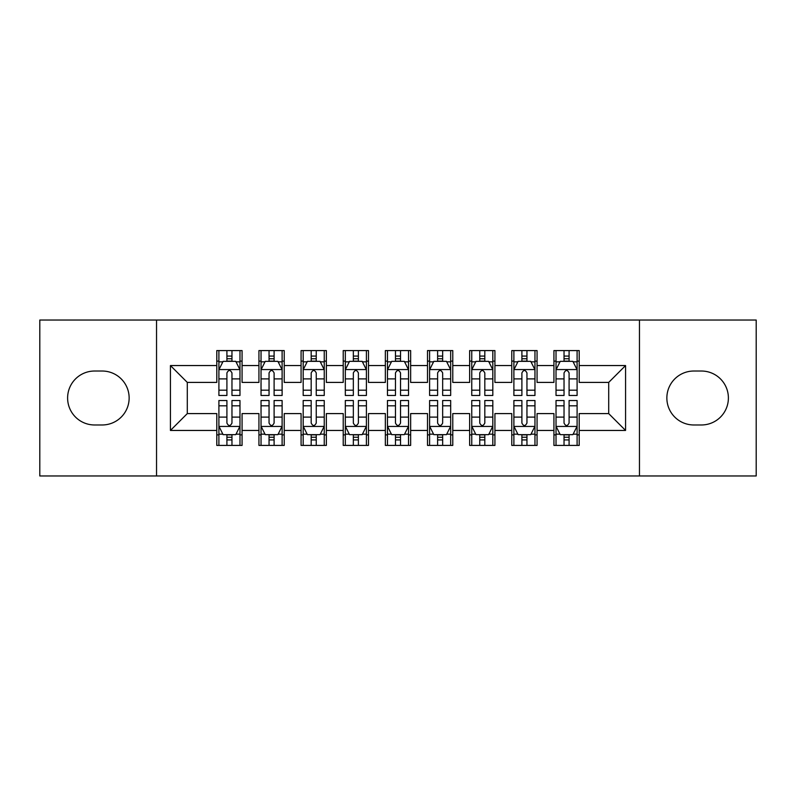 <?xml version="1.0" encoding="UTF-8"?>
<svg xmlns="http://www.w3.org/2000/svg" width="796" height="796" viewBox="0 0 796 796"><rect width="100%" height="100%" fill="white"/><g stroke="black" fill="none" stroke-linecap="round" stroke-linejoin="round"><path stroke-width="1.19" d="M639.467 475.958L756.2 475.958L756.2 320.042L639.467 320.042L639.467 475.958L156.533 475.958L156.533 320.042L39.8 320.042L39.8 475.958L156.533 475.958M639.467 320.042L156.533 320.042M170.434 430.447L170.434 365.553L216.791 365.553L216.791 382.408L187.299 382.408L187.299 413.592L170.434 430.447L216.791 430.447L216.791 445.412L242.074 445.412L242.074 430.447L258.939 430.447L258.939 445.412L284.222 445.412L284.222 430.447L301.077 430.447L301.077 445.412L326.36 445.412L326.36 430.447L343.215 430.447L343.215 445.412L368.498 445.412L368.498 430.447L385.354 430.447L385.354 445.412L410.646 445.412L410.646 430.447L427.502 430.447L427.502 445.412L452.785 445.412L452.785 430.447L469.64 430.447L469.64 445.412L494.923 445.412L494.923 430.447L511.778 430.447L511.778 445.412L537.061 445.412L537.061 430.447L553.926 430.447L553.926 445.412L579.209 445.412L579.209 413.592L608.701 413.592L608.701 382.408L579.209 382.408L579.209 365.553L625.566 365.553L625.566 430.447L579.209 430.447M579.209 365.553L579.209 350.588L553.926 350.588L553.926 365.553L537.061 365.553L537.061 350.588L511.778 350.588L511.778 365.553L494.923 365.553L494.923 350.588L469.64 350.588L469.64 365.553L452.785 365.553L452.785 350.588L427.502 350.588L427.502 365.553L410.646 365.553L410.646 350.588L385.354 350.588L385.354 365.553L368.498 365.553L368.498 350.588L343.215 350.588L343.215 365.553L326.36 365.553L326.36 350.588L301.077 350.588L301.077 365.553L284.222 365.553L284.222 350.588L258.939 350.588L258.939 365.553L242.074 365.553L242.074 350.588L216.791 350.588L216.791 365.553M537.061 430.447L537.061 413.592L553.926 413.592L553.926 430.447M625.566 365.553L608.701 382.408M494.923 430.447L494.923 413.592L511.778 413.592L511.778 430.447M553.926 365.553L553.926 382.408L537.061 382.408L537.061 365.553M452.785 430.447L452.785 413.592L469.64 413.592L469.64 430.447M511.778 365.553L511.778 382.408L494.923 382.408L494.923 365.553M410.646 430.447L410.646 413.592L427.502 413.592L427.502 430.447M469.64 365.553L469.64 382.408L452.785 382.408L452.785 365.553M368.498 430.447L368.498 413.592L385.354 413.592L385.354 430.447M427.502 365.553L427.502 382.408L410.646 382.408L410.646 365.553M326.36 430.447L326.36 413.592L343.215 413.592L343.215 430.447M385.354 365.553L385.354 382.408L368.498 382.408L368.498 365.553M284.222 430.447L284.222 413.592L301.077 413.592L301.077 430.447M343.215 365.553L343.215 382.408L326.36 382.408L326.36 365.553M242.074 430.447L242.074 413.592L258.939 413.592L258.939 430.447M301.077 365.553L301.077 382.408L284.222 382.408L284.222 365.553M187.299 413.592L216.791 413.592L216.791 430.447M258.939 365.553L258.939 382.408L242.074 382.408L242.074 365.553M553.926 361.125L556.026 361.125M577.1 361.125L579.209 361.125M511.778 361.125L513.888 361.125M534.962 361.125L537.061 361.125M469.64 361.125L471.749 361.125M492.814 361.125L494.923 361.125M427.502 361.125L429.601 361.125M450.675 361.125L452.785 361.125M385.354 361.125L387.463 361.125M408.537 361.125L410.646 361.125M343.215 361.125L345.325 361.125M366.399 361.125L368.498 361.125M301.077 361.125L303.186 361.125M324.251 361.125L326.36 361.125M258.939 361.125L261.038 361.125M282.112 361.125L284.222 361.125M216.791 361.125L218.9 361.125M239.974 361.125L242.074 361.125M216.791 434.875L218.9 434.875M239.974 434.875L242.074 434.875M258.939 434.875L261.038 434.875M282.112 434.875L284.222 434.875M301.077 434.875L303.186 434.875M324.251 434.875L326.36 434.875M343.215 434.875L345.325 434.875M366.399 434.875L368.498 434.875M385.354 434.875L387.463 434.875M408.537 434.875L410.646 434.875M427.502 434.875L429.601 434.875M450.675 434.875L452.785 434.875M469.64 434.875L471.749 434.875M492.814 434.875L494.923 434.875M511.778 434.875L513.888 434.875M534.962 434.875L537.061 434.875M553.926 434.875L556.026 434.875M577.1 434.875L579.209 434.875M170.434 365.553L187.299 382.408M608.701 413.592L625.566 430.447M94.585 371.026A26.974 26.974 0 0 0 67.61 398A26.974 26.974 0 0 0 94.585 424.974L102.167 424.974A26.974 26.974 0 0 0 129.141 398A26.974 26.974 0 0 0 102.167 371.026L94.585 371.026M701.415 424.974A26.974 26.974 0 0 0 728.39 398A26.974 26.974 0 0 0 701.415 371.026L693.833 371.026A26.974 26.974 0 0 0 666.859 398A26.974 26.974 0 0 0 693.833 424.974L701.415 424.974M231.964 356.071L226.91 356.071M239.974 390.189L231.964 390.189L231.964 395.473L239.974 395.473L239.974 369.762L235.755 361.334L223.119 361.334L218.9 369.762L218.9 395.473L226.91 395.473L226.91 390.189L218.9 390.189M218.9 369.762L218.9 350.588M239.974 369.762L239.974 350.588M226.91 361.334L226.91 350.588M231.964 350.588L231.964 361.334M231.964 390.189L231.964 372.926C230.283 369.682 228.591 369.682 226.91 372.926L226.91 390.189M231.964 361.125L226.91 361.125M226.91 439.929L231.964 439.929M218.9 405.811L226.91 405.811L226.91 400.527L218.9 400.527L218.9 426.238L223.119 434.666L235.755 434.666L239.974 426.238L239.974 400.527L231.964 400.527L231.964 405.811L239.974 405.811M239.974 426.238L239.974 445.412M218.9 426.238L218.9 445.412M231.964 434.666L231.964 445.412M226.91 445.412L226.91 434.666M226.91 405.811L226.91 423.074C228.591 426.318 230.273 426.318 231.964 423.074L231.964 405.811M226.91 434.875L231.964 434.875M274.103 356.071L269.048 356.071M282.112 390.189L274.103 390.189L274.103 395.473L282.112 395.473L282.112 369.762L277.894 361.334L265.257 361.334L261.038 369.762L261.038 395.473L269.048 395.473L269.048 390.189L261.038 390.189M261.038 369.762L261.038 350.588M282.112 369.762L282.112 350.588M269.048 361.334L269.048 350.588M274.103 350.588L274.103 361.334M274.103 390.189L274.103 372.926C272.421 369.682 270.74 369.682 269.048 372.926L269.048 390.189M274.103 361.125L269.048 361.125M316.251 356.071L311.186 356.071M324.251 390.189L316.251 390.189L316.251 395.473L324.251 395.473L324.251 369.762L320.042 361.334L307.395 361.334L303.186 369.762L303.186 395.473L311.186 395.473L311.186 390.189L303.186 390.189M303.186 369.762L303.186 350.588M324.251 369.762L324.251 350.588M311.186 361.334L311.186 350.588M316.251 350.588L316.251 361.334M316.251 390.189L316.251 372.926C314.559 369.682 312.878 369.682 311.186 372.926L311.186 390.189M316.251 361.125L311.186 361.125M269.048 439.929L274.103 439.929M261.038 405.811L269.048 405.811L269.048 400.527L261.038 400.527L261.038 426.238L265.257 434.666L277.894 434.666L282.112 426.238L282.112 400.527L274.103 400.527L274.103 405.811L282.112 405.811M282.112 426.238L282.112 445.412M261.038 426.238L261.038 445.412M274.103 434.666L274.103 445.412M269.048 445.412L269.048 434.666M269.048 405.811L269.048 423.074C270.73 426.318 272.421 426.318 274.103 423.074L274.103 405.811M269.048 434.875L274.103 434.875M311.186 439.929L316.251 439.929M303.186 405.811L311.186 405.811L311.186 400.527L303.186 400.527L303.186 426.238L307.395 434.666L320.042 434.666L324.251 426.238L324.251 400.527L316.251 400.527L316.251 405.811L324.251 405.811M324.251 426.238L324.251 445.412M303.186 426.238L303.186 445.412M316.251 434.666L316.251 445.412M311.186 445.412L311.186 434.666M311.186 405.811L311.186 423.074C312.868 426.318 314.559 426.318 316.251 423.074L316.251 405.811M311.186 434.875L316.251 434.875M358.389 356.071L353.334 356.071M366.399 390.189L358.389 390.189L358.389 395.473L366.399 395.473L366.399 369.762L362.18 361.334L349.534 361.334L345.325 369.762L345.325 395.473L353.334 395.473L353.334 390.189L345.325 390.189M345.325 369.762L345.325 350.588M366.399 369.762L366.399 350.588M353.334 361.334L353.334 350.588M358.389 350.588L358.389 361.334M358.389 390.189L358.389 372.926C356.707 369.682 355.016 369.682 353.334 372.926L353.334 390.189M358.389 361.125L353.334 361.125M400.527 356.071L395.473 356.071M408.537 390.189L400.527 390.189L400.527 395.473L408.537 395.473L408.537 369.762L404.318 361.334L391.682 361.334L387.463 369.762L387.463 395.473L395.473 395.473L395.473 390.189L387.463 390.189M387.463 369.762L387.463 350.588M408.537 369.762L408.537 350.588M395.473 361.334L395.473 350.588M400.527 350.588L400.527 361.334M400.527 390.189L400.527 372.926C398.846 369.682 397.164 369.682 395.473 372.926L395.473 390.189M400.527 361.125L395.473 361.125M353.334 439.929L358.389 439.929M345.325 405.811L353.334 405.811L353.334 400.527L345.325 400.527L345.325 426.238L349.534 434.666L362.18 434.666L366.399 426.238L366.399 400.527L358.389 400.527L358.389 405.811L366.399 405.811M366.399 426.238L366.399 445.412M345.325 426.238L345.325 445.412M358.389 434.666L358.389 445.412M353.334 445.412L353.334 434.666M353.334 405.811L353.334 423.074C355.016 426.318 356.698 426.318 358.389 423.074L358.389 405.811M353.334 434.875L358.389 434.875M395.473 439.929L400.527 439.929M387.463 405.811L395.473 405.811L395.473 400.527L387.463 400.527L387.463 426.238L391.682 434.666L404.318 434.666L408.537 426.238L408.537 400.527L400.527 400.527L400.527 405.811L408.537 405.811M408.537 426.238L408.537 445.412M387.463 426.238L387.463 445.412M400.527 434.666L400.527 445.412M395.473 445.412L395.473 434.666M395.473 405.811L395.473 423.074C397.154 426.318 398.836 426.318 400.527 423.074L400.527 405.811M395.473 434.875L400.527 434.875M442.666 356.071L437.611 356.071M450.675 390.189L442.666 390.189L442.666 395.473L450.675 395.473L450.675 369.762L446.466 361.334L433.82 361.334L429.601 369.762L429.601 395.473L437.611 395.473L437.611 390.189L429.601 390.189M429.601 369.762L429.601 350.588M450.675 369.762L450.675 350.588M437.611 361.334L437.611 350.588M442.666 350.588L442.666 361.334M442.666 390.189L442.666 372.926C440.984 369.682 439.302 369.682 437.611 372.926L437.611 390.189M442.666 361.125L437.611 361.125M437.611 439.929L442.666 439.929M429.601 405.811L437.611 405.811L437.611 400.527L429.601 400.527L429.601 426.238L433.82 434.666L446.466 434.666L450.675 426.238L450.675 400.527L442.666 400.527L442.666 405.811L450.675 405.811M450.675 426.238L450.675 445.412M429.601 426.238L429.601 445.412M442.666 434.666L442.666 445.412M437.611 445.412L437.611 434.666M437.611 405.811L437.611 423.074C439.293 426.318 440.984 426.318 442.666 423.074L442.666 405.811M437.611 434.875L442.666 434.875M484.814 356.071L479.749 356.071M492.814 390.189L484.814 390.189L484.814 395.473L492.814 395.473L492.814 369.762L488.605 361.334L475.958 361.334L471.749 369.762L471.749 395.473L479.749 395.473L479.749 390.189L471.749 390.189M471.749 369.762L471.749 350.588M492.814 369.762L492.814 350.588M479.749 361.334L479.749 350.588M484.814 350.588L484.814 361.334M484.814 390.189L484.814 372.926C483.132 369.682 481.441 369.682 479.749 372.926L479.749 390.189M484.814 361.125L479.749 361.125M479.749 439.929L484.814 439.929M471.749 405.811L479.749 405.811L479.749 400.527L471.749 400.527L471.749 426.238L475.958 434.666L488.605 434.666L492.814 426.238L492.814 400.527L484.814 400.527L484.814 405.811L492.814 405.811M492.814 426.238L492.814 445.412M471.749 426.238L471.749 445.412M484.814 434.666L484.814 445.412M479.749 445.412L479.749 434.666M479.749 405.811L479.749 423.074C481.441 426.318 483.122 426.318 484.814 423.074L484.814 405.811M479.749 434.875L484.814 434.875M526.952 356.071L521.897 356.071M534.962 390.189L526.952 390.189L526.952 395.473L534.962 395.473L534.962 369.762L530.743 361.334L518.106 361.334L513.888 369.762L513.888 395.473L521.897 395.473L521.897 390.189L513.888 390.189M513.888 369.762L513.888 350.588M534.962 369.762L534.962 350.588M521.897 361.334L521.897 350.588M526.952 350.588L526.952 361.334M526.952 390.189L526.952 372.926C525.27 369.682 523.579 369.682 521.897 372.926L521.897 390.189M526.952 361.125L521.897 361.125M521.897 439.929L526.952 439.929M513.888 405.811L521.897 405.811L521.897 400.527L513.888 400.527L513.888 426.238L518.106 434.666L530.743 434.666L534.962 426.238L534.962 400.527L526.952 400.527L526.952 405.811L534.962 405.811M534.962 426.238L534.962 445.412M513.888 426.238L513.888 445.412M526.952 434.666L526.952 445.412M521.897 445.412L521.897 434.666M521.897 405.811L521.897 423.074C523.579 426.318 525.26 426.318 526.952 423.074L526.952 405.811M521.897 434.875L526.952 434.875M569.09 356.071L564.036 356.071M577.1 390.189L569.09 390.189L569.09 395.473L577.1 395.473L577.1 369.762L572.881 361.334L560.245 361.334L556.026 369.762L556.026 395.473L564.036 395.473L564.036 390.189L556.026 390.189M556.026 369.762L556.026 350.588M577.1 369.762L577.1 350.588M564.036 361.334L564.036 350.588M569.09 350.588L569.09 361.334M569.09 390.189L569.09 372.926C567.409 369.682 565.727 369.682 564.036 372.926L564.036 390.189M569.09 361.125L564.036 361.125M564.036 439.929L569.09 439.929M556.026 405.811L564.036 405.811L564.036 400.527L556.026 400.527L556.026 426.238L560.245 434.666L572.881 434.666L577.1 426.238L577.1 400.527L569.09 400.527L569.09 405.811L577.1 405.811M577.1 426.238L577.1 445.412M556.026 426.238L556.026 445.412M569.09 434.666L569.09 445.412M564.036 445.412L564.036 434.666M564.036 405.811L564.036 423.074C565.717 426.318 567.409 426.318 569.09 423.074L569.09 405.811M564.036 434.875L569.09 434.875M239.865 369.553L219.009 369.553M218.9 361.842L222.86 361.842M236.014 361.842L239.974 361.842M226.91 378.896L218.9 378.896M239.974 378.896L231.964 378.896M231.964 358.747L226.91 358.747M219.009 426.447L239.865 426.447M239.974 434.158L236.014 434.158M222.86 434.158L218.9 434.158M231.964 417.104L239.974 417.104M218.9 417.104L226.91 417.104M226.91 437.253L231.964 437.253M282.003 369.553L261.148 369.553M261.038 361.842L264.998 361.842M278.152 361.842L282.112 361.842M269.048 378.896L261.038 378.896M282.112 378.896L274.103 378.896M274.103 358.747L269.048 358.747M324.151 369.553L303.286 369.553M303.186 361.842L307.147 361.842M320.29 361.842L324.251 361.842M311.186 378.896L303.186 378.896M324.251 378.896L316.251 378.896M316.251 358.747L311.186 358.747M261.148 426.447L282.003 426.447M282.112 434.158L278.152 434.158M264.998 434.158L261.038 434.158M274.103 417.104L282.112 417.104M261.038 417.104L269.048 417.104M269.048 437.253L274.103 437.253M303.286 426.447L324.151 426.447M324.251 434.158L320.29 434.158M307.147 434.158L303.186 434.158M316.251 417.104L324.251 417.104M303.186 417.104L311.186 417.104M311.186 437.253L316.251 437.253M366.289 369.553L345.424 369.553M345.325 361.842L349.285 361.842M362.429 361.842L366.399 361.842M353.334 378.896L345.325 378.896M366.399 378.896L358.389 378.896M358.389 358.747L353.334 358.747M408.428 369.553L387.572 369.553M387.463 361.842L391.423 361.842M404.577 361.842L408.537 361.842M395.473 378.896L387.463 378.896M408.537 378.896L400.527 378.896M400.527 358.747L395.473 358.747M345.424 426.447L366.289 426.447M366.399 434.158L362.429 434.158M349.285 434.158L345.325 434.158M358.389 417.104L366.399 417.104M345.325 417.104L353.334 417.104M353.334 437.253L358.389 437.253M387.572 426.447L408.428 426.447M408.537 434.158L404.577 434.158M391.423 434.158L387.463 434.158M400.527 417.104L408.537 417.104M387.463 417.104L395.473 417.104M395.473 437.253L400.527 437.253M450.576 369.553L429.711 369.553M429.601 361.842L433.571 361.842M446.715 361.842L450.675 361.842M437.611 378.896L429.601 378.896M450.675 378.896L442.666 378.896M442.666 358.747L437.611 358.747M429.711 426.447L450.576 426.447M450.675 434.158L446.715 434.158M433.571 434.158L429.601 434.158M442.666 417.104L450.675 417.104M429.601 417.104L437.611 417.104M437.611 437.253L442.666 437.253M492.714 369.553L471.849 369.553M471.749 361.842L475.71 361.842M488.853 361.842L492.814 361.842M479.749 378.896L471.749 378.896M492.814 378.896L484.814 378.896M484.814 358.747L479.749 358.747M471.849 426.447L492.714 426.447M492.814 434.158L488.853 434.158M475.71 434.158L471.749 434.158M484.814 417.104L492.814 417.104M471.749 417.104L479.749 417.104M479.749 437.253L484.814 437.253M534.852 369.553L513.997 369.553M513.888 361.842L517.848 361.842M531.002 361.842L534.962 361.842M521.897 378.896L513.888 378.896M534.962 378.896L526.952 378.896M526.952 358.747L521.897 358.747M513.997 426.447L534.852 426.447M534.962 434.158L531.002 434.158M517.848 434.158L513.888 434.158M526.952 417.104L534.962 417.104M513.888 417.104L521.897 417.104M521.897 437.253L526.952 437.253M576.991 369.553L556.135 369.553M556.026 361.842L559.986 361.842M573.14 361.842L577.1 361.842M564.036 378.896L556.026 378.896M577.1 378.896L569.09 378.896M569.09 358.747L564.036 358.747M556.135 426.447L576.991 426.447M577.1 434.158L573.14 434.158M559.986 434.158L556.026 434.158M569.09 417.104L577.1 417.104M556.026 417.104L564.036 417.104M564.036 437.253L569.09 437.253"/></g></svg>
